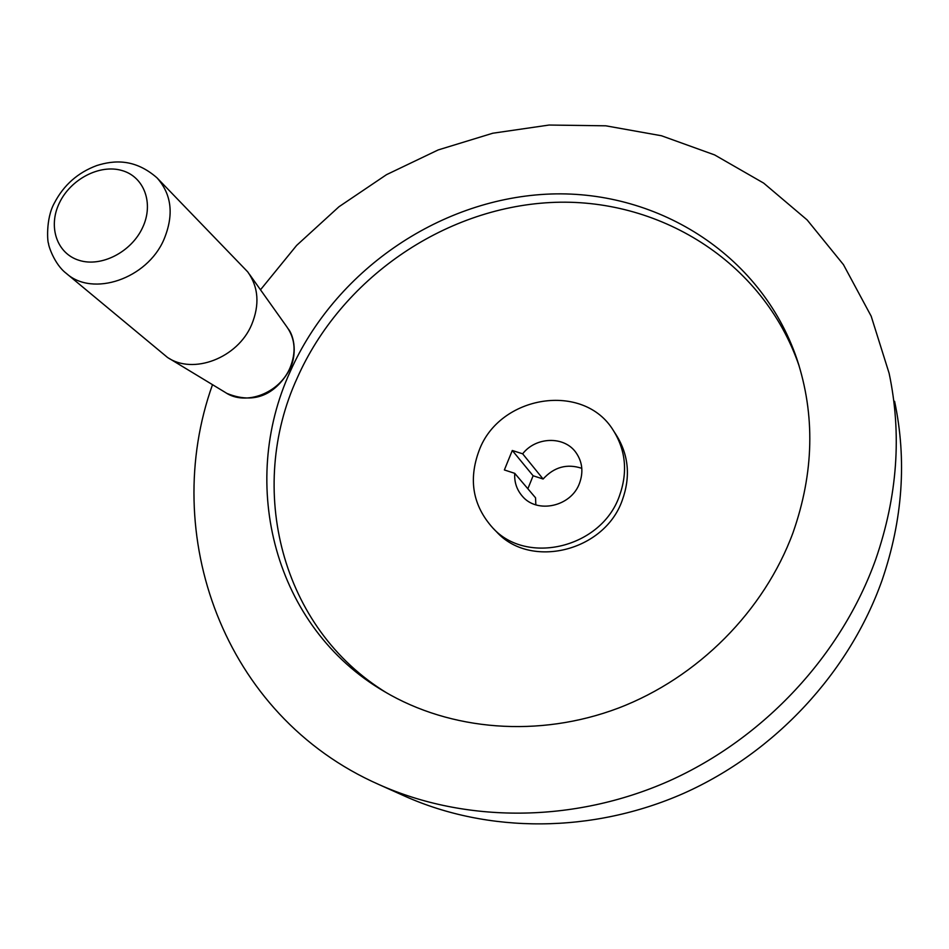 <?xml version="1.0" encoding="UTF-8"?>
<svg xmlns="http://www.w3.org/2000/svg" width="949" height="949" viewBox="0 0 949 949"><rect width="100%" height="100%" fill="white"/><g stroke="black" fill="none" stroke-linecap="round" stroke-linejoin="round"><path stroke-width="1.42" d="M260.489 289.789L296.646 245.4L338.983 206.74L386.516 174.663L438.165 149.942L492.78 133.228L549.103 125.043L605.806 125.814L661.465 135.754L714.609 154.912L763.672 183.11L807.136 219.931L843.447 264.641L871.182 316.195L889.106 373.242C901.953 434.084 897.517 496.078 875.785 559.198C841.692 654.774 764.253 738.381 668.903 781.063C573.326 823.352 465.2 823.08 379.149 784.645C222.22 715.593 159.325 533.219 212.505 384.677M894.599 401.297C906.983 460.051 902.784 519.779 882.001 580.456C849.379 672.343 775.238 752.462 683.778 793.305C592.105 833.756 488.13 833.364 405.021 796.258L379.149 784.645M387.145 693.161C280.097 628.143 246.704 488 297.156 378.141C340.916 279.279 442.72 208.27 550.301 202.54C657.621 196.811 763.043 260.572 799.129 365.958M793.02 532.674C764.218 610.848 698.001 677.669 618.428 708.084C538.7 738.203 450.514 730.706 384.464 691.596C273.668 627.087 238.507 483.682 290.24 371.534C334.522 271.805 437.299 200.109 545.865 194.225C654.158 188.341 760.54 252.541 796.863 358.888C815.321 414.76 814.04 472.685 793.02 532.674M614.193 431.795L616.364 435.176C628.748 455.117 630.705 476.837 622.236 500.36C604.371 551.535 530.467 569.364 496.564 531.82L495.9 531.143M479.043 450.692C499.34 395.081 583.789 381.462 613.445 430.621C625.901 450.668 627.87 472.543 619.329 496.22C601.298 547.739 526.885 565.711 492.792 527.952C472.839 505.675 468.26 479.909 479.043 450.692M522.662 453.812C535.924 436.576 564.358 435.805 576.007 452.626C582.401 461.866 583.564 472.092 579.495 483.29C571.203 506.707 536.897 514.18 522.199 496.03C516.695 489.589 514.204 482.021 514.738 473.337L504.37 469.945L512.294 450.478L522.662 453.812L543.101 479.02L533.113 475.757L512.294 450.478M535.841 504.844L535.544 497.798L514.738 473.337M66.323 273.407C92.682 297.31 147.012 278.876 163.857 239.682C174.094 215.115 171.816 194.521 157.036 177.866C134.948 158.566 114.082 160.108 96.81 165.541C77.901 172.552 63.761 185.043 54.39 203.015C45.386 219.017 47.592 243.691 48.577 243.478C48.091 244.712 54.212 264.308 66.323 273.407L167.415 357.37C193.062 375.152 237.748 358.022 251.639 324.688C259.824 304.736 258.531 287.144 247.772 271.924L157.392 178.246M533.113 475.757L527.858 488.771M543.101 479.02C554.097 467.003 567.004 463.444 581.808 468.332M142.575 227.63C154.141 203.311 144.118 176.585 121.816 170.476C99.669 163.999 70.701 179.124 59.419 202.884C47.806 226.55 56.738 253.561 79.099 260.334C101.27 267.476 131.342 252.054 142.575 227.63M169.183 358.437L225.34 392.447C245.364 406.267 279.611 393.277 290.109 367.643C296.302 352.281 295.198 338.663 286.8 326.776L249.445 274.273M290.323 368.402C279.314 388.663 259.635 406.741 226.977 393.432M288.413 329.078C292.743 334.404 297.903 350.549 290.406 368.2M496.564 531.82L492.792 527.952M799.082 365.78L796.863 358.888"/></g></svg>

